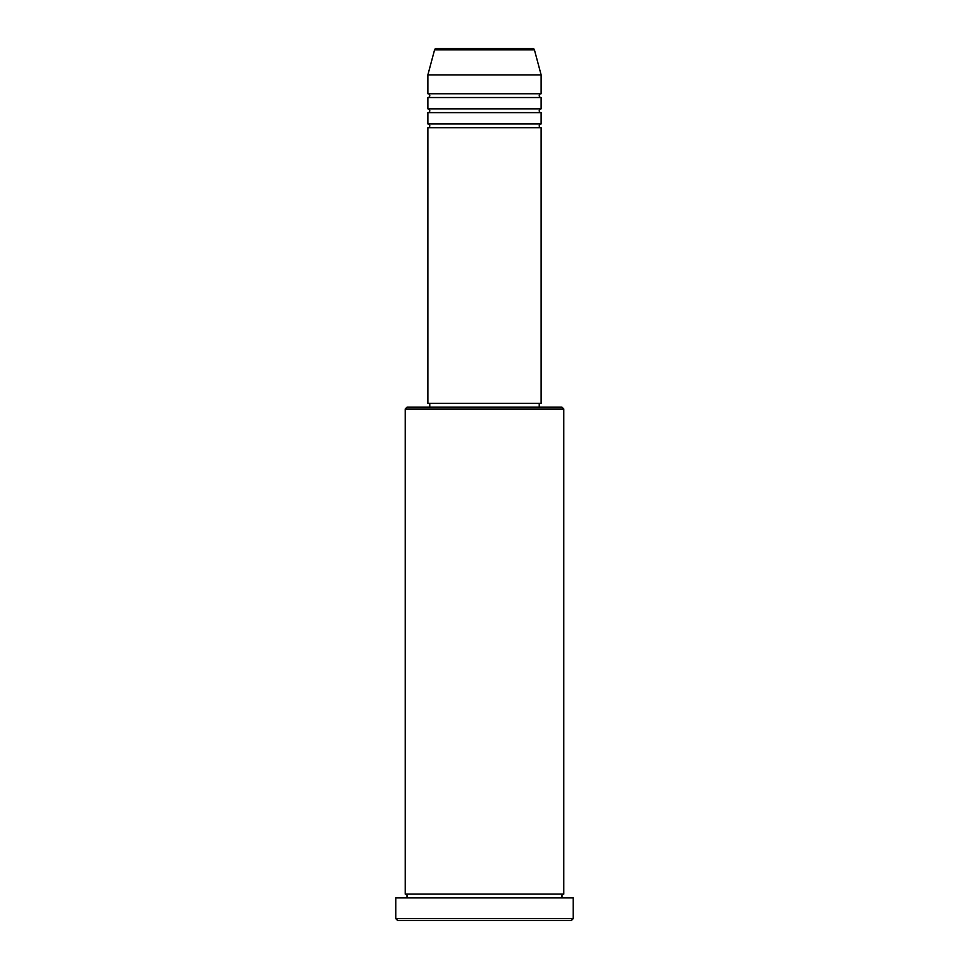 <?xml version="1.0" encoding="UTF-8"?>
<svg xmlns="http://www.w3.org/2000/svg" width="969" height="969" viewBox="0 0 969 969"><rect width="100%" height="100%" fill="white"/><g stroke="black" fill="none" stroke-linecap="round" stroke-linejoin="round"><path stroke-width="0.73" stroke-dasharray="4.84 3.63" d="M427.874 127.726L541.126 127.726M427.874 123.959L541.126 123.959M427.874 112.634L541.126 112.634M427.874 108.855L541.126 108.855M427.874 97.53L541.126 97.53M427.874 93.751L541.126 93.751M405.224 897.9L563.776 897.9L405.224 897.9M405.224 894.121L563.776 894.121M539.236 403.334L429.764 403.334L539.236 403.334M539.236 407.101L429.764 407.101L539.236 407.101M427.874 74.879L541.126 74.879M532.599 48.45L436.401 48.45M397.665 920.55L571.335 920.55M395.776 897.9L573.224 897.9M573.224 918.66L395.776 918.66M405.224 408.991L563.776 408.991M561.899 407.101L407.101 407.101M427.874 403.334L541.126 403.334M434.572 49.855L534.428 49.855"/><path stroke-width="1.45" d="M534.428 49.855L434.572 49.855A1.89 1.89 0 0 1 436.401 48.45L532.599 48.45A1.89 1.89 0 0 1 534.428 49.855L541.126 74.879L427.874 74.879L427.874 93.751A1.89 1.89 0 0 1 429.764 95.64A1.89 1.89 0 0 1 427.874 97.53L427.874 108.855A1.89 1.89 0 0 1 429.764 110.745A1.89 1.89 0 0 1 427.874 112.634L427.874 123.959A1.89 1.89 0 0 1 429.764 125.849A1.89 1.89 0 0 1 427.874 127.726L427.874 403.334L541.126 403.334L541.126 127.726L427.874 127.726M541.126 74.879L541.126 93.751A1.89 1.89 0 0 0 539.236 95.64A1.89 1.89 0 0 0 541.126 97.53L541.126 108.855A1.89 1.89 0 0 0 539.236 110.745A1.89 1.89 0 0 0 541.126 112.634L541.126 123.959A1.89 1.89 0 0 0 539.236 125.849A1.89 1.89 0 0 0 541.126 127.726M405.224 408.991L407.101 407.101L561.899 407.101L563.776 408.991L405.224 408.991L405.224 894.121A1.89 1.89 0 0 1 407.101 896.01A1.89 1.89 0 0 1 405.224 897.9M571.335 920.55L397.665 920.55L395.776 918.66L573.224 918.66L571.335 920.55M563.776 408.991L563.776 894.121A1.89 1.89 0 0 0 561.899 896.01A1.89 1.89 0 0 0 563.776 897.9M541.126 112.634L427.874 112.634M541.126 123.959L427.874 123.959M429.764 403.334L429.764 407.101M539.236 403.334L539.236 407.101M563.776 894.121L405.224 894.121M573.224 918.66L573.224 897.9L395.776 897.9L395.776 918.66M434.572 49.855L427.874 74.879M541.126 93.751L427.874 93.751M541.126 97.53L427.874 97.53M541.126 108.855L427.874 108.855"/></g></svg>
